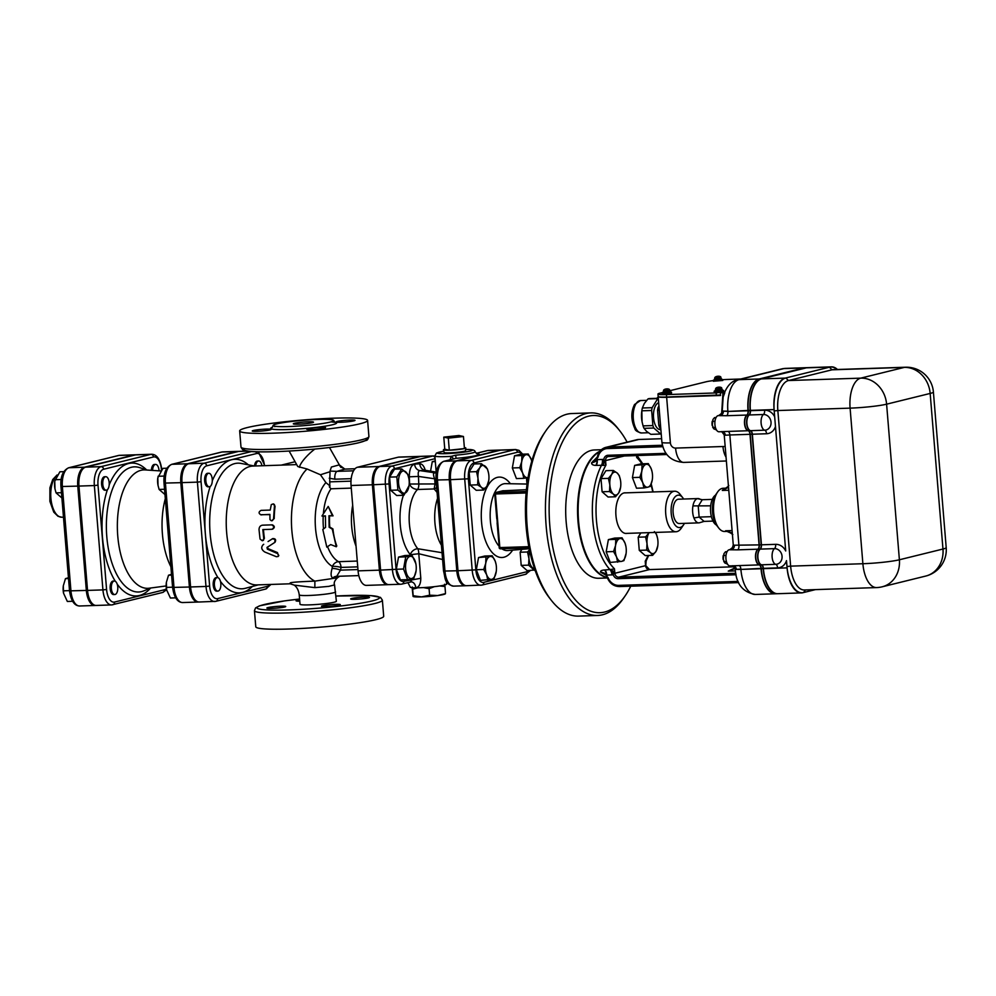 <?xml version="1.0" encoding="UTF-8"?>
<svg xmlns="http://www.w3.org/2000/svg" width="996" height="996" viewBox="0 0 996 996"><rect width="100%" height="100%" fill="white"/><g stroke="black" fill="none" stroke-linecap="round" stroke-linejoin="round"><path stroke-width="1.49" d="M463.451 436.497L448.3 438.128L443.78 437.144L458.932 435.513L463.451 436.497L464.447 448.561L449.296 450.204L448.3 438.128M464.36 447.615A11.217 0.996 175.3 0 1 465.792 447.988A11.217 0.996 175.3 0 1 464.447 448.561A11.217 0.996 175.3 0 1 449.296 450.204L444.776 449.221L443.78 437.144M449.296 450.204A11.217 0.996 175.3 0 1 443.432 449.831A11.217 0.996 175.3 0 1 444.776 449.221M465.792 447.988L465.53 450.715A10.744 0.946 175.3 0 1 464.248 451.263A10.744 0.946 175.3 0 1 452.321 452.707A10.744 0.946 175.3 0 1 444.129 452.47L443.432 449.831M417.872 587.789L412.655 589.221L412.282 586.968M434.318 586.669L429.077 588.673L423.425 587.578M444.59 584.254L444.963 586.507L439.759 585.959M429.077 588.673L429.612 595.185L437.667 595.546L445.361 593.641M444.963 586.507L445.498 593.018M412.655 589.221L413.191 595.733L421.52 596.903L429.612 595.185M412.145 587.665L413.054 596.355M445.424 593.753L445.187 593.915A16.21 1.432 175.3 0 1 437.667 595.546A16.21 1.432 175.3 0 1 421.52 596.903A16.21 1.432 175.3 0 1 413.253 596.542L413.103 596.467M446.37 581.166L446.619 584.117A18.239 1.619 175.3 0 1 435.588 586.52A18.239 1.619 175.3 0 1 415.78 587.814A18.239 1.619 175.3 0 1 410.252 587.105L407.912 582.61M416.079 570.87L413.9 578.103L407.613 579.647L403.529 569.027L405.745 556.851L412.033 555.295L415.818 563.587M405.609 568.741A11.143 5.354 88.1 0 0 410.676 578.527A11.143 5.354 88.1 0 0 416.079 570.808A11.143 5.354 88.1 0 0 415.855 563.736A11.143 5.354 88.1 0 0 409.406 556.577A11.143 5.354 88.1 0 0 405.609 568.741M409.045 485.65L403.89 495.273L397.902 490.032L396.819 476.872L401.724 468.942L407.713 474.183L408.808 478.279M402.969 471.008A11.143 5.354 88.1 0 0 398.512 481.803A11.143 5.354 88.1 0 0 403.268 493.057A11.143 5.354 88.1 0 0 409.07 485.438A11.143 5.354 88.1 0 0 408.833 478.366A11.143 5.354 88.1 0 0 402.969 471.008M407.613 579.647L400.392 579.884L396.308 569.264L398.525 557.088L404.812 555.531L412.033 555.295M398.525 557.088L405.745 556.851M397.902 490.032L390.681 490.269L396.669 495.51L403.89 495.273M430.546 471.17L432.276 461.671L435.314 461.571M396.308 569.264L403.529 569.027M390.681 490.269L389.598 477.109L396.819 476.872M389.598 477.109L394.503 469.178L401.724 468.942M432.276 461.671L435.264 460.936M111.353 588.574A6.76 3.249 -91.9 0 1 114.341 581.029A6.76 3.249 -91.9 0 1 117.802 587.677A6.76 3.249 -91.9 0 1 114.789 594.537A6.76 3.249 -91.9 0 1 111.353 588.574M114.789 594.537L113.606 594.575A6.76 3.249 -91.9 0 1 110.17 588.611A6.76 3.249 -91.9 0 1 113.158 581.066L114.341 581.029M105.427 476.748A6.76 3.249 -91.9 0 1 105.763 476.698A6.76 3.249 -91.9 0 1 109.224 483.346A6.76 3.249 -91.9 0 1 106.211 490.206A6.76 3.249 -91.9 0 1 102.762 483.894A6.76 3.249 -91.9 0 1 105.427 476.748M106.211 490.206L105.028 490.244A6.76 3.249 -91.9 0 1 101.567 483.944A6.76 3.249 -91.9 0 1 104.244 476.785A6.76 3.249 -91.9 0 1 104.58 476.735L105.763 476.698M152.575 470.411A6.76 3.249 -91.9 0 1 155.588 464.41A6.76 3.249 -91.9 0 1 159.024 470.373A6.76 3.249 -91.9 0 1 159.049 470.847M151.392 470.336A6.76 3.249 -91.9 0 1 154.405 464.447L155.588 464.41M68.45 577.73L65.462 578.651L63.308 585.822L63.582 593.305L67.342 601.46L72.534 601.285M63.545 593.13A10.919 5.241 -91.9 0 1 63.507 592.956A10.919 5.241 -91.9 0 1 63.184 590.603A10.919 5.241 -91.9 0 1 63.283 586.022A10.919 5.241 -91.9 0 1 63.296 585.922M63.781 471.656L59.885 471.78L54.768 481.155L54.979 488.887L56.062 492.871L62.051 498.112M54.954 488.75A10.919 5.241 -91.9 0 1 54.929 488.613A10.919 5.241 -91.9 0 1 54.705 481.69A10.919 5.241 -91.9 0 1 54.73 481.454M68.525 578.552L65.462 578.651M69.521 590.628L63.258 590.827M61.154 479.499L54.979 479.711M61.466 492.696L56.062 492.871M217.066 577.643A6.76 3.249 -91.9 0 1 217.389 577.593A6.76 3.249 -91.9 0 1 220.863 584.241A6.76 3.249 -91.9 0 1 217.838 591.101A6.76 3.249 -91.9 0 1 214.389 584.801A6.76 3.249 -91.9 0 1 217.066 577.643M217.838 591.101L216.655 591.138A6.76 3.249 -91.9 0 1 213.206 584.839A6.76 3.249 -91.9 0 1 215.883 577.68A6.76 3.249 -91.9 0 1 216.207 577.643L217.389 577.593M212.248 479.225A6.76 3.249 -91.9 0 1 209.26 486.77A6.76 3.249 -91.9 0 1 205.799 480.122A6.76 3.249 -91.9 0 1 208.811 473.262A6.76 3.249 -91.9 0 1 212.248 479.225M209.26 486.77L208.077 486.807A6.76 3.249 -91.9 0 1 204.616 480.159A6.76 3.249 -91.9 0 1 207.629 473.299L208.811 473.262M171.511 574.306L168.523 575.227L166.357 582.386L166.631 589.869L170.403 598.023L175.595 597.849M166.606 589.694A10.919 5.241 -91.9 0 1 166.569 589.52A10.919 5.241 -91.9 0 1 166.245 587.167A10.919 5.241 -91.9 0 1 166.332 582.585A10.919 5.241 -91.9 0 1 166.344 582.486M166.842 468.22L162.946 468.357L157.829 477.719L158.04 485.45L159.123 489.447L165.112 494.676M158.015 485.313A10.919 5.241 -91.9 0 1 157.991 485.189A10.919 5.241 -91.9 0 1 157.754 478.254A10.919 5.241 -91.9 0 1 157.791 478.018M171.573 575.115L168.523 575.227M172.569 587.192L166.32 587.403M164.203 476.076L158.04 476.275M164.514 489.26L159.123 489.447M255.686 465.979A6.76 3.249 -91.9 0 1 258.649 460.974A6.76 3.249 -91.9 0 1 261.923 465.767M254.503 466.016A6.76 3.249 -91.9 0 1 257.466 461.024L258.649 460.974M322.816 529.461L326.8 547.09L330.722 544.575L336.275 546.767L332.291 529.137L329.141 527.245L328.954 515.766L332.403 515.654L328.207 506.441L321.957 516.003L325.406 515.878L325.58 527.37L322.816 529.461M328.207 506.441L333.05 515.866L328.954 515.766M333.05 515.866L332.403 515.654M325.393 516.115L323.214 516.189A6.76 1.021 2.9 0 1 322.592 516.202L321.957 516.003M329.601 515.978A40.537 19.472 88.1 0 0 329.776 527.096L332.925 528.926A40.537 19.472 88.1 0 0 336.785 545.982L336.275 546.767M332.925 528.926L332.291 529.137M329.776 527.096L329.141 527.245M352.684 505.233A40.537 19.472 88.1 0 0 356.045 546.169M135.705 454.836A17.032 8.18 88.1 0 0 135.107 454.811A17.032 8.18 88.1 0 0 134.286 454.923L84.461 467.211A17.032 8.18 88.1 0 0 77.763 486.11L86.341 590.441A17.032 8.18 88.1 0 0 94.994 605.481A17.032 8.18 88.1 0 0 95.579 605.419M420.798 456.429L432.638 456.044L391.876 466.091A16.459 7.906 88.1 0 0 385.415 484.355L392.424 569.712A16.459 7.906 88.1 0 0 400.778 584.241L388.938 584.64A16.459 7.906 -91.9 0 1 380.584 570.11L373.562 484.741A16.459 7.906 -91.9 0 1 380.024 466.489L420.798 456.429A16.459 7.906 -91.9 0 1 421.594 456.317L433.434 455.931A16.459 7.906 88.1 0 0 432.638 456.044A2.702 2.353 76.1 0 1 435.003 457.687M420.997 456.392A16.459 7.906 88.1 0 0 420.412 456.367A16.459 7.906 88.1 0 0 419.615 456.467L378.841 466.526A16.459 7.906 88.1 0 0 372.38 484.791L379.401 570.148A16.459 7.906 88.1 0 0 387.755 584.677A16.459 7.906 88.1 0 0 388.34 584.602M500.876 450.068A16.969 8.155 88.1 0 0 500.291 450.043A16.969 8.155 88.1 0 0 499.469 450.155L455.981 460.887A16.969 8.155 88.1 0 0 449.321 479.711L456.803 570.77A16.969 8.155 88.1 0 0 465.418 585.748A16.969 8.155 88.1 0 0 466.004 585.673M525.116 574.393A2.702 2.353 -103.9 0 0 525.552 574.331L482.064 585.063L466.601 585.698A16.969 8.155 -91.9 0 1 457.986 570.733L450.503 479.674A16.969 8.155 -91.9 0 1 457.164 460.849L500.652 450.117A16.969 8.155 -91.9 0 1 501.474 450.005L515.691 449.532A16.969 8.155 88.1 0 0 514.87 449.644L471.382 460.376A16.969 8.155 88.1 0 0 464.721 479.201L472.204 570.26A16.969 8.155 88.1 0 0 480.819 585.225A16.969 8.155 88.1 0 0 481.628 585.113A2.702 2.353 -103.9 0 0 483.782 582.349A14.268 6.848 -91.9 0 1 475.851 569.861L468.369 478.802A14.268 6.848 -91.9 0 1 473.972 462.978L517.459 452.246A14.268 6.848 -91.9 0 1 521.854 454.201M525.975 454.736L528.216 453.989L531.154 459.281A11.491 5.515 88.1 0 0 525.975 454.736A11.491 5.515 88.1 0 0 521.73 461.596A11.491 5.515 88.1 0 0 522.663 473A11.491 5.515 88.1 0 0 527.855 477.545A11.491 5.515 88.1 0 0 528.079 477.47L523.809 478.341L522.663 473L519.725 467.722L521.73 461.596L521.929 455.546L525.975 454.736M523.809 478.341L516.414 478.59L512.33 467.971L514.534 455.782L520.821 454.238L528.216 453.989M514.534 455.782L521.929 455.546M488.75 480.495L486.957 486.06L483.608 490.057L476.213 490.306L470.224 485.064L469.141 471.892L474.046 463.974L481.442 463.725L487.43 468.967L488.526 473.038A11.491 5.515 88.1 0 0 485.338 466.315A11.491 5.515 88.1 0 0 479.885 467.659L481.442 463.725M534.989 569.986L527.183 570.633L521.207 565.392L520.124 552.232L521.904 549.344M487.803 580.12L486.658 574.779A11.491 5.515 88.1 0 0 491.85 579.311L480.408 580.369L476.325 569.737L478.541 557.561L484.828 556.017L492.211 555.768L495.161 561.047A11.491 5.515 88.1 0 0 489.97 556.515L492.211 555.768M531.764 461.185A11.491 5.515 88.1 0 0 531.154 459.281L531.764 461.173M166.407 588.574A14.33 6.885 -91.9 0 1 164.377 589.769L114.552 602.057A14.33 6.885 -91.9 0 1 106.584 589.495L102.924 589.893A17.032 8.18 88.1 0 0 111.577 604.933L96.176 605.444A17.032 8.18 -91.9 0 1 87.536 590.404L78.958 486.073A17.032 8.18 -91.9 0 1 85.644 467.161L135.468 454.886A17.032 8.18 -91.9 0 1 136.29 454.761L151.691 454.251A17.032 8.18 88.1 0 0 150.869 454.363A2.702 2.353 76.1 0 1 153.459 456.977A14.33 6.885 -91.9 0 1 161.427 469.527L161.452 469.888M545.796 430.944L544.214 433.26A98.641 47.372 88.1 0 0 549.705 598.26L551.435 600.464A101.343 48.667 -91.9 0 1 545.796 430.944A101.343 48.667 -91.9 0 1 566.973 414.212A101.343 48.667 -91.9 0 1 571.866 413.539L590.827 412.904A101.343 48.667 88.1 0 0 585.922 413.589A101.343 48.667 88.1 0 0 545.796 520.933A101.343 48.667 88.1 0 0 597.575 615.466A101.343 48.667 88.1 0 0 623.645 598.061L625.239 595.745A98.641 47.372 -91.9 0 1 553.041 548.497A98.641 47.372 -91.9 0 1 588.512 416.191A98.641 47.372 -91.9 0 1 619.736 430.745A98.641 47.372 -91.9 0 1 627.106 442.124M630.742 586.196A98.641 47.372 -91.9 0 1 625.239 595.745M607.398 577.966L598.708 578.253A64.18 30.826 -91.9 0 1 565.915 518.381A64.18 30.826 -91.9 0 1 591.325 450.391A64.18 30.826 -91.9 0 1 594.425 449.955L601.372 449.731M165.299 498.735A54.992 26.406 88.1 0 0 170.889 566.724M160.58 470.946L145.242 469.925A59.25 28.448 88.1 0 0 141.009 470.299A59.25 28.448 88.1 0 0 117.64 534.479A59.25 28.448 88.1 0 0 149.176 588.213L166.17 585.947M238.754 451.4A17.032 8.18 88.1 0 0 238.169 451.375A17.032 8.18 88.1 0 0 237.347 451.487L187.509 463.775A17.032 8.18 88.1 0 0 180.824 482.674L189.402 587.018A17.032 8.18 88.1 0 0 198.042 602.045A17.032 8.18 88.1 0 0 198.64 601.982M486.658 574.779L483.72 569.5L485.724 563.375A11.491 5.515 88.1 0 0 486.658 574.779M476.325 569.737L483.72 569.5M387.755 584.677L366.428 585.387A16.459 7.906 -91.9 0 1 358.074 570.857L351.065 485.5A16.459 7.906 -91.9 0 1 357.514 467.236L398.288 457.176A16.459 7.906 -91.9 0 1 399.085 457.077L420.412 456.367M730.442 565.853A8.105 3.897 -91.9 0 1 730.056 565.915A8.105 3.897 -91.9 0 1 725.91 558.345A8.105 3.897 -91.9 0 1 729.122 549.767L730.056 549.531A14.865 1.32 -4.7 0 0 731.114 549.692A4.059 3.623 95.6 0 0 734.388 545.21A10.807 0.959 175.3 0 1 733.268 544.887L724.217 434.891A10.807 0.959 -4.7 0 0 725.349 435.227A4.059 3.623 95.6 0 0 722.299 431.666M733.268 544.887L732.471 547.576L730.056 549.531M642.096 421.943A16.21 7.781 -91.9 0 1 642.084 421.881A16.21 7.781 -91.9 0 1 641.598 418.382A16.21 7.781 -91.9 0 1 641.735 411.585A16.21 7.781 -91.9 0 1 641.773 411.36M658.306 398.412A17.903 8.603 88.1 0 0 657.771 398.599L647.96 398.935A17.903 8.603 -91.9 0 1 649.417 398.574L658.306 398.276M642.084 421.881L641.835 410.813A17.903 8.603 -91.9 0 1 642.345 407.999L652.156 407.675A17.903 8.603 88.1 0 0 651.645 410.489L641.835 410.813L641.735 411.585M644.026 428.342A17.903 8.603 -91.9 0 1 643.08 425.89L652.878 425.566A17.903 8.603 88.1 0 0 653.824 428.019L644.026 428.342L646.591 431.38L650.874 434.343L660.684 434.019A17.903 8.603 88.1 0 0 661.232 433.945M647.96 398.935L644.3 403.492L642.345 407.999M657.771 398.599L652.156 407.675M642.109 422.005L643.08 425.89M651.645 410.489L652.878 425.566M653.824 428.019L660.684 434.019M658.667 402.77A13.508 6.486 88.1 0 0 653.513 417.224A13.508 6.486 88.1 0 0 660.398 429.637L660.883 429.625M659.29 410.24L657.572 410.29A17.903 8.603 -91.9 0 1 658.082 407.476L659.053 407.451M660.734 427.794L659.75 427.819A17.903 8.603 -91.9 0 1 658.804 425.367L660.522 425.304M657.572 410.29L658.804 425.367M659.75 427.819L660.809 428.753M658.941 406.082L658.082 407.476M836.889 369.504A29.731 14.28 88.1 0 0 829.419 367.2L832.009 369.815A27.029 12.973 -91.9 0 1 833.316 369.628L905.576 367.225A27.029 12.973 88.1 0 0 904.268 367.4L860.706 378.144A27.029 23.58 76.1 0 1 886.602 404.177A27.029 2.39 175.3 0 1 850.098 408.136L862.885 563.724A27.029 2.39 -4.7 0 0 899.388 559.777L886.602 404.177L930.164 393.445L942.963 549.033A27.029 2.39 -4.7 0 0 946.2 547.613L933.401 392.013A27.029 2.39 175.3 0 1 930.164 393.445A27.029 23.58 -103.9 0 0 904.268 367.4L832.009 369.815L788.446 380.547L860.706 378.144A27.029 12.973 88.1 0 0 850.098 408.136L777.839 410.539A27.029 12.973 -91.9 0 1 788.446 380.547L785.856 377.945L830.066 367.051A28.374 13.62 -91.9 0 1 831.436 366.852A28.374 13.62 -91.9 0 1 837.462 369.491M785.856 377.945A29.731 14.28 88.1 0 0 774.191 410.937L774.079 409.593A28.374 13.62 -91.9 0 1 785.222 378.107L785.856 377.945M876.605 587.578L804.345 589.981A27.029 12.973 -91.9 0 1 790.637 566.139L777.839 410.539L774.191 410.937L775.473 426.5L774.676 416.826A11.852 10.346 -103.9 0 0 764.629 410.203L750.411 410.676A4.059 1.942 -91.9 0 1 749.241 414.971A8.105 3.897 88.1 0 0 746.9 423.561A8.105 3.897 88.1 0 0 750.536 430.67A4.059 1.942 -91.9 0 1 752.354 434.219L766.559 433.746A11.852 10.346 -103.9 0 0 775.473 426.5L785.707 550.962A11.852 10.346 -103.9 0 0 775.66 544.339L761.442 544.812A4.059 1.942 -91.9 0 1 760.272 549.107A8.105 3.897 88.1 0 0 757.919 557.698A8.105 3.897 88.1 0 0 761.554 564.807A4.059 1.942 -91.9 0 1 763.372 568.355L777.59 567.882A11.852 10.346 -103.9 0 0 786.491 560.636L786.977 566.525A29.731 14.28 88.1 0 0 803.498 592.558L802.863 592.72A28.374 13.62 -91.9 0 1 801.494 592.906A28.374 13.62 -91.9 0 1 787.089 567.869L786.977 566.525L790.637 566.139L862.885 563.724A27.029 12.973 88.1 0 0 876.605 587.578A27.029 27.029 0 0 0 882.17 586.806A27.029 23.58 76.1 0 0 899.388 559.777L942.963 549.033A27.029 23.58 -103.9 0 1 925.732 576.062L882.17 586.806M815.463 589.607L803.498 592.558L805.54 589.943M716.049 417.548L714.53 417.598L712.949 419.478L712.215 425.603A5.403 2.59 -91.9 0 1 712.215 425.603A5.403 2.59 -91.9 0 1 712.053 424.445L713.709 428.778L716.46 429.961M712.053 424.445A5.403 2.59 -91.9 0 1 712.09 422.18A5.403 2.59 -91.9 0 1 712.103 422.105M714.979 421.246L712.215 421.333L712.09 422.18M727.08 551.684L725.549 551.734L723.98 553.614L723.233 559.74A5.403 2.59 -91.9 0 1 723.233 559.74A5.403 2.59 -91.9 0 1 723.084 558.582L724.739 562.914L727.491 564.097M723.084 558.582A5.403 2.59 -91.9 0 1 723.121 556.316A5.403 2.59 -91.9 0 1 723.133 556.241M726.009 555.37L723.245 555.469L723.121 556.316M715.402 427.433L712.725 427.533M726.433 561.57L723.756 561.657M749.241 414.971L763.459 414.498A7.906 6.897 76.1 0 1 771.029 422.117A7.906 6.897 76.1 0 1 764.741 430.197A4.059 1.942 -91.9 0 1 766.559 433.746M750.411 410.676L750.386 410.377A28.374 13.62 -91.9 0 1 761.529 378.891L806.374 367.835A28.374 13.62 -91.9 0 1 807.744 367.649L831.436 366.852M801.494 592.906L777.801 593.703A28.374 13.62 -91.9 0 1 763.397 568.654L763.372 568.355M761.442 544.812L752.354 434.219M760.272 549.107L774.49 548.634A7.906 6.897 76.1 0 1 782.059 556.254A7.906 6.897 76.1 0 1 775.772 564.334A4.059 1.942 -91.9 0 1 777.59 567.882M807.507 367.649L805.615 367.711A28.374 13.62 88.1 0 0 804.245 367.91L759.4 378.966A28.374 13.62 88.1 0 0 748.257 410.452L748.282 410.75A4.059 1.942 -91.9 0 1 747.112 415.046A8.105 3.897 88.1 0 0 744.759 423.624A8.105 3.897 88.1 0 0 748.394 430.733A4.059 1.942 -91.9 0 1 750.212 434.293L759.313 544.887A4.059 1.942 -91.9 0 1 758.143 549.182A8.105 3.897 88.1 0 0 755.79 557.76A8.105 3.897 88.1 0 0 759.425 564.869A4.059 1.942 -91.9 0 1 761.243 568.43L761.268 568.728A28.374 13.62 88.1 0 0 775.672 593.778L777.565 593.703A28.374 13.62 -91.9 0 1 763.16 568.666L763.135 568.367A4.059 1.942 88.1 0 0 761.318 564.807A8.105 3.897 -91.9 0 1 757.682 557.698A8.105 3.897 -91.9 0 1 760.035 549.12A4.059 1.942 88.1 0 0 761.205 544.824L752.117 434.231A4.059 1.942 88.1 0 0 750.299 430.67A8.105 3.897 -91.9 0 1 746.664 423.561A8.105 3.897 -91.9 0 1 749.004 414.983A4.059 1.942 88.1 0 0 750.175 410.688L750.15 410.389A28.374 13.62 -91.9 0 1 761.293 378.903L806.138 367.848A28.374 13.62 -91.9 0 1 807.507 367.649A28.374 13.62 -91.9 0 1 807.619 367.649M617.645 562.18L616.512 556.839A11.491 5.515 88.1 0 0 621.691 561.37L610.249 562.429L606.178 551.796L613.561 551.547L615.565 545.435A11.491 5.515 88.1 0 0 616.512 556.839L613.561 551.547M626.098 553.44L623.932 560.624L621.691 561.37A11.491 5.515 88.1 0 0 625.936 554.511A11.491 5.515 88.1 0 0 626.098 553.44A11.491 5.515 88.1 0 0 625.862 546.157A11.491 5.515 88.1 0 0 625.002 543.106L625.837 546.069M619.811 538.575L622.064 537.828L625.002 543.106A11.491 5.515 88.1 0 0 619.811 538.575A11.491 5.515 88.1 0 0 615.565 545.435L615.777 539.371L619.811 538.575M608.407 478.366L611.756 474.37A11.491 5.515 88.1 0 0 609.851 484.915L608.407 478.366L601.011 478.615L605.917 470.685L613.312 470.448L617.209 473.038A11.491 5.515 88.1 0 0 611.756 474.37L613.312 470.448M613.387 494.128L609.49 491.538L609.851 484.915A11.491 5.515 88.1 0 0 613.387 494.128A11.491 5.515 88.1 0 0 618.827 492.783L615.478 496.767L613.387 494.128M620.62 487.206L618.827 492.783A11.491 5.515 88.1 0 0 620.645 487.044A11.491 5.515 88.1 0 0 620.745 482.238A11.491 5.515 88.1 0 0 620.396 479.761A11.491 5.515 88.1 0 0 617.209 473.038L619.3 475.677L620.396 479.761M648.309 463.613L651.247 468.892A11.491 5.515 88.1 0 0 646.068 464.36L648.309 463.613L640.926 463.862L634.639 465.406L646.068 464.36A11.491 5.515 88.1 0 0 641.822 471.22L642.022 465.157M642.756 482.624L639.818 477.333L641.822 471.22A11.491 5.515 88.1 0 0 642.756 482.624A11.491 5.515 88.1 0 0 647.948 487.156L643.902 487.965L642.756 482.624M652.355 479.225L652.193 480.296A11.491 5.515 88.1 0 0 652.355 479.225A11.491 5.515 88.1 0 0 652.106 471.942A11.491 5.515 88.1 0 0 651.247 468.892L652.094 471.855M652.193 480.296L650.189 486.409L647.948 487.156A11.491 5.515 88.1 0 0 652.193 480.296M606.178 551.796L608.382 539.62L614.669 538.077L622.064 537.828M608.382 539.62L615.777 539.371M609.49 491.538L602.094 491.775L608.083 497.016L615.478 496.767M639.818 477.333L632.423 477.582L636.506 488.214L643.902 487.965M632.423 477.582L634.639 465.406M602.094 491.775L601.011 478.615M657.796 545.783L656.003 551.361A11.491 5.515 88.1 0 0 657.808 545.621A11.491 5.515 88.1 0 0 657.908 540.816A11.491 5.515 88.1 0 0 657.572 538.338A11.491 5.515 88.1 0 0 655.156 532.437M654.372 531.603L656.464 534.254L657.559 538.288M648.931 532.947L649.118 532.636A11.491 5.515 88.1 0 0 648.931 532.947A11.491 5.515 88.1 0 0 647.014 543.492L645.582 536.944L648.931 532.947M652.641 555.345L650.55 552.693A11.491 5.515 88.1 0 0 656.003 551.361L652.641 555.345L645.259 555.594L639.27 550.352L638.187 537.193L645.582 536.944M650.55 552.693L646.665 550.103L647.014 543.492A11.491 5.515 88.1 0 0 650.55 552.693M639.27 550.352L646.665 550.103M638.187 537.193L640.826 532.91M699.429 522.788A12.164 5.839 88.1 0 0 699.715 522.701L704.072 521.394L699.142 517.086L693.938 517.982A12.164 5.839 88.1 0 0 698.843 522.875A12.164 5.839 88.1 0 0 699.429 522.788M698.843 522.875L679.297 523.523A12.164 5.839 -91.9 0 1 673.059 511.558A12.164 5.839 -91.9 0 1 678.488 499.208L698.034 498.56A12.164 5.839 88.1 0 0 697.449 498.647A12.164 5.839 88.1 0 0 692.942 505.906A12.164 5.839 88.1 0 0 693.938 517.982M700.499 499.394L699.553 498.921A12.164 5.839 88.1 0 0 698.034 498.56M697.449 498.647L702.28 499.718L698.246 506.242L699.142 517.086L711.393 516.675M692.942 505.906L710.696 505.831M712.289 499.382L702.28 499.718M713.012 521.107L704.072 521.394M715.489 495.161A15.538 7.458 88.1 0 0 710.522 510.313A15.538 7.458 88.1 0 0 716.485 525.091M684.439 523.348A16.21 7.781 -91.9 0 1 683.605 524.78A16.21 7.781 -91.9 0 1 680.218 527.457A16.21 7.781 -91.9 0 1 671.204 507.786A16.21 7.781 -91.9 0 1 682.696 497.664A16.21 7.781 -91.9 0 1 683.63 499.046M682.696 497.664L680.106 494.352A20.269 9.736 88.1 0 0 674.666 491.227A20.269 9.736 88.1 0 0 665.614 511.807A20.269 9.736 88.1 0 0 676.01 531.74A20.269 9.736 88.1 0 0 676.994 531.603A20.269 9.736 88.1 0 0 681.227 528.254L683.605 524.78M627.057 533.37A20.331 9.761 -91.9 0 1 626.26 533.47A20.331 9.761 -91.9 0 1 615.877 514.496A20.331 9.761 -91.9 0 1 623.932 492.958A20.331 9.761 -91.9 0 1 624.915 492.821A20.331 9.761 -91.9 0 1 625.712 492.858M734.986 567.894L728.263 571.131L735.16 568.442M732.284 532.997L725.611 530.781L732.346 533.756M728.45 486.272L722.299 490.443L728.524 487.293M732.085 530.569L725.611 530.781A21.613 10.383 88.1 0 0 728.176 531.354L724.627 531.478A21.613 10.383 -91.9 0 1 718.826 528.141A21.613 10.383 -91.9 0 1 717.618 491.974A21.613 10.383 -91.9 0 1 718.739 490.567A21.613 10.383 -91.9 0 1 723.183 488.264L726.644 488.14A21.613 10.383 88.1 0 0 722.299 490.443L728.773 490.231M724.939 391.54L716.174 392.934L666.424 394.603A16.21 1.432 175.3 0 1 657.958 394.03A16.21 1.432 175.3 0 1 659.9 393.171L663.124 392.374M722.71 379.7A16.21 1.432 175.3 0 1 727.927 379.439L740.875 379.003M669.71 390.756L706.027 381.804A16.21 1.432 175.3 0 1 713.298 380.596M721.527 379.352L722.698 379.526L722.772 380.472L713.348 381.244L713.273 380.298L714.393 379.937M670.283 391.988L671.453 392.163L671.528 393.109L662.103 393.881L662.016 392.934L663.149 392.573M722.399 390.245L723.569 390.432L723.644 391.366L714.219 392.138L714.144 391.204L715.265 390.83M720.506 395.001L666.623 397.006A16.21 1.432 175.3 0 1 658.157 396.445L657.958 394.03M725.188 446.594A20.269 17.691 -103.9 0 0 722.959 446.519L675.574 448.088A5.403 4.719 76.1 0 1 670.395 442.884L666.648 397.28A16.21 1.432 175.3 0 1 658.169 396.707A16.21 1.432 175.3 0 1 658.232 396.57M666.648 397.28L720.544 395.487L720.32 392.798L724.876 391.677M720.519 395.138L666.698 397.143A13.508 1.195 175.3 0 1 660.286 396.981M720.32 392.798L722.947 392.71L721.677 413.116M719.423 431.716A8.105 3.897 -91.9 0 1 719.025 431.778A8.105 3.897 -91.9 0 1 714.891 424.209A8.105 3.897 -91.9 0 1 718.091 415.631L719.025 415.394A14.865 1.32 -4.7 0 0 720.083 415.556A4.059 3.623 95.6 0 0 723.37 411.074A10.807 0.959 -4.7 0 0 727.877 411.124A28.374 13.62 -91.9 0 1 739.02 379.638A10.807 9.437 76.1 0 0 737.314 379.874C731.973 381.007 727.715 385.228 724.54 392.524L722.947 392.71M717.618 491.974L716.037 494.29A18.912 9.088 88.1 0 0 717.095 525.938L718.826 528.141M717.543 376.426L719.448 376.401L717.556 376.637M666.287 389.063L668.204 389.038L666.312 389.274M723.569 390.432L714.144 391.204M721.863 389.461L722.424 390.519L715.29 391.104L715.663 389.971M719.025 415.394L721.453 413.44L722.237 410.75L723.171 397.031L724.777 392.773M603.227 465.456L605.954 465.082L604.497 460.75A6.76 0.647 -72.9 0 0 603.227 465.456L601.895 465.281A6.76 3.063 100.6 0 0 603.788 459.48L597.289 459.554A6.76 3.249 -91.9 0 1 596.367 465.393L601.895 465.281M638.909 439.473A1.357 0.647 -91.9 0 0 638.847 439.473L661.63 438.713L638.785 439.485A1.357 0.647 -91.9 0 1 638.847 439.473L636.656 439.771A13.508 11.79 76.1 0 1 638.785 439.485L608.033 447.067A13.508 11.79 -103.9 0 0 605.904 447.353A13.508 11.79 -103.9 0 0 597.538 456.654L597.102 459.766C596.828 460.911 594.973 461.957 591.537 462.903C591.636 464.522 593.081 465.344 595.882 465.393L596.367 465.393M611.768 569.351L604.97 569.961A6.76 3.249 -91.9 0 1 606.788 575.128L613.275 574.767L613.76 573.422L614.843 573.273L614.47 568.778L611.768 569.351L613.76 573.422L614.47 568.778A61.478 29.519 -91.9 0 1 605.954 465.082L605.58 460.6L604.497 460.75L603.788 459.48A5.403 4.719 -103.9 0 1 608.058 455.272A1.357 0.647 88.1 0 0 608.743 456.467A1.357 0.647 88.1 0 0 608.805 456.454L666.81 454.525L608.17 456.542A4.059 3.536 76.1 0 1 608.681 456.454M597.326 457.002L591.537 462.903L596.081 460.028M607.199 577.443A64.18 30.826 -91.9 0 1 578.365 518.294A64.18 30.826 -91.9 0 1 599.642 451.611M604.97 569.961L604.472 569.986C601.709 570.198 600.376 570.882 600.501 572.053L605.879 575.103M606.153 575.389L603.974 573.223L600.501 572.053C604.099 572.837 606.116 573.796 606.576 574.929L607.498 577.717M648.072 555.494A61.478 29.519 -91.9 0 1 645.221 561.196L646.093 560.897L645.221 561.196L645.595 565.691A4.059 3.536 -103.9 0 0 649.479 569.588L618.728 577.17A1.357 0.647 -91.9 0 0 618.192 578.676A5.403 4.719 -103.9 0 1 613.275 574.767A6.76 3.299 75.3 0 0 610.486 569.712M636.693 455.533L636.705 457.5L637.54 456.99M645.221 561.196L645.757 565.616L646.155 560.897L648.67 555.482M597.538 456.654L596.579 459.144M725.349 435.227L729.844 434.966A4.059 1.942 88.1 0 0 728.026 431.417L722.125 431.642M775.548 593.778A28.374 13.62 -91.9 0 1 775.436 593.778A28.374 13.62 -91.9 0 1 761.031 568.741L761.006 568.43A4.059 1.942 88.1 0 0 759.189 564.881A8.105 3.897 -91.9 0 1 755.553 557.772A8.105 3.897 -91.9 0 1 757.906 549.182A4.059 1.942 88.1 0 0 759.077 544.899L749.976 434.306A4.059 1.942 88.1 0 0 748.158 430.745A8.105 3.897 -91.9 0 1 744.522 423.636A8.105 3.897 -91.9 0 1 746.875 415.046A4.059 1.942 88.1 0 0 748.046 410.763L748.021 410.452A28.374 13.62 -91.9 0 1 759.164 378.978L804.009 367.91A28.374 13.62 -91.9 0 1 805.378 367.723A28.374 13.62 -91.9 0 1 805.49 367.723M759.077 544.899L734.388 545.21M729.122 549.767L737.762 549.854A4.059 1.942 88.1 0 0 738.932 545.571L729.844 434.966L749.976 434.306M759.189 564.881L730.056 565.915M732.683 565.716L735.247 569.027A10.807 0.959 -4.7 0 0 736.38 569.363A4.059 3.623 95.6 0 0 733.33 565.803M735.247 569.027C736.032 583.768 742.717 592.247 755.292 594.45A28.374 13.62 -91.9 0 1 740.9 569.413A10.807 0.959 -4.7 0 1 736.38 569.363L740.875 569.102A4.059 1.942 88.1 0 0 739.057 565.554M718.091 415.631L726.731 415.718A4.059 1.942 88.1 0 0 727.902 411.435L723.37 411.074A10.807 0.959 -4.7 0 1 722.237 410.75M478.541 557.561L489.97 556.515A11.491 5.515 88.1 0 0 485.724 563.375L485.924 557.324M330.124 486.06L325.904 482.612L320.463 474.768L307.067 468.979L297.767 466.526L289.126 451.051M339.698 576.236L337.47 577.805L314.885 581.129C295.127 581.851 287.184 582.623 291.069 583.457M332.066 568.529A6.76 1.768 -165 0 1 340.47 570.135L341.08 567.421A6.76 1.482 9.9 0 0 332.427 566.438L332.066 568.529C330.572 573.908 330.834 577.045 332.838 577.917L338.864 576.261M247.344 451.064L239.351 451.337A17.032 8.18 -91.9 0 0 238.53 451.449L188.692 463.738L204.093 463.227A2.702 2.353 76.1 0 1 206.682 465.829L256.52 453.541A14.33 6.885 -91.9 0 1 264.45 465.68M270.065 584.465A14.33 6.885 -91.9 0 1 267.438 586.333A2.702 2.353 76.1 0 1 265.708 589.034L215.883 601.323L199.225 602.007A17.032 8.18 -91.9 0 1 190.585 586.968L205.985 586.457A17.032 8.18 88.1 0 0 214.626 601.497A17.032 8.18 88.1 0 0 215.447 601.385A2.702 2.353 76.1 0 0 217.601 598.621A14.33 6.885 -91.9 0 1 209.633 586.059L201.055 481.728A14.33 6.885 -91.9 0 1 206.682 465.829M188.692 463.738A17.032 8.18 -91.9 0 0 182.007 482.637L190.585 586.968M496.257 571.38L494.091 578.576L491.85 579.311A11.491 5.515 88.1 0 0 496.095 572.451A11.491 5.515 88.1 0 0 496.257 571.38A11.491 5.515 88.1 0 0 496.02 564.097A11.491 5.515 88.1 0 0 495.161 561.047L495.996 564.01M497.651 527.569L496.518 513.836M329.24 478.229L334.88 479.201A6.76 3.249 -91.9 0 1 336.922 471.369L330.05 471.071L329.701 481.865A6.76 3.249 -91.9 0 1 329.365 486.944L330.996 488.787L351.277 488.115M607.261 577.605A64.18 30.826 -91.9 0 1 577.755 517.945A64.18 30.826 -91.9 0 1 600.003 451.138M597.575 615.466L578.614 616.101A101.343 48.667 -91.9 0 1 551.435 600.464M619.736 430.745L618.006 428.541A101.343 48.667 88.1 0 0 590.827 412.904M483.608 490.057L481.516 487.405A11.491 5.515 88.1 0 0 486.957 486.06A11.491 5.515 88.1 0 0 488.775 480.333A11.491 5.515 88.1 0 0 488.874 475.515A11.491 5.515 88.1 0 0 488.526 473.038M477.98 478.205L476.536 471.656L479.885 467.659A11.491 5.515 88.1 0 0 477.98 478.205A11.491 5.515 88.1 0 0 481.516 487.405L477.619 484.815L477.98 478.205M469.141 471.892L476.536 471.656M470.224 485.064L477.619 484.815M512.33 467.971L519.725 467.722M534.578 570.384L528.59 565.143L528.951 558.532A11.491 5.515 88.1 0 0 532.486 567.732A11.491 5.515 88.1 0 0 534.528 568.666M529.66 550.776A11.491 5.515 88.1 0 0 528.951 558.532L527.507 551.983L529.474 549.892M521.207 565.392L528.59 565.143M520.124 552.232L527.507 551.983M502.756 490.816L526.423 489.683M436.646 471.805L434.754 472.988A4.059 3.635 85.4 0 1 433.97 472.963C433.185 473.548 433.409 475.602 434.654 479.113L435.04 483.944L409.593 484.031C410.85 487.243 413.477 489.061 417.473 489.497A5.403 2.59 88.1 0 0 418.793 484.492L418.469 476.424L409.306 476.823L409.593 484.031A40.537 19.472 88.1 0 0 409.157 484.529M412.282 578.676L410.551 581.913M420.798 578.29L403.729 581.365A2.702 2.353 -103.9 0 1 401.998 584.067L400.778 584.241A16.459 7.906 88.1 0 0 401.575 584.129A2.702 2.353 -103.9 0 0 401.998 584.067L411.136 581.863A6.76 4.719 -89.7 0 1 415.78 587.814C419.042 587.254 420.723 584.079 420.798 578.29L418.781 553.739A6.76 2.527 92.6 0 0 417.76 548.721A33.777 16.222 -91.9 0 1 409.144 518.356A33.777 16.222 -91.9 0 1 417.473 489.497L434.169 488.949A4.059 3.76 169.3 0 0 436.646 487.218M435.987 478.989L418.469 476.424C417.859 472.976 418.308 471.046 419.802 470.598A6.76 5.926 86.4 0 1 414.647 464.124C411.136 465.082 409.356 469.315 409.306 476.823M435.289 472.888L419.802 470.598L425.578 470.373M436.373 483.832L435.04 483.944L434.169 488.949L437.082 492.435M453.491 458.919A4.059 0.822 41.2 0 0 451.25 456.342L450.018 459.779M465.418 585.748L453.566 586.134A16.969 8.155 -91.9 0 1 444.963 571.156L437.468 480.109A16.969 8.155 -91.9 0 1 444.129 461.273A2.702 2.353 -103.9 0 0 443.706 461.335L456.056 458.334L455.695 455.184L451.25 456.342A20.269 1.793 -4.7 0 1 434.854 455.919L436.26 473M442.037 552.718L417.76 548.721A6.76 5.03 140.6 0 0 410.315 554.697L410.364 555.357M403.417 495.286A40.537 19.472 88.1 0 0 410.315 554.697L418.781 553.739L442.598 559.515M296.248 464.622L252.847 466.066A59.449 28.548 88.1 0 0 249.971 466.464A59.449 28.548 88.1 0 0 226.428 529.449A59.449 28.548 88.1 0 0 256.806 584.913L290.222 583.793L294.306 585.138L314.861 587.628L328.767 586.37L334.544 584.926C333.648 582.859 334.619 580.494 337.47 577.805M263.716 544.302L263.118 544.75C260.84 547.327 261.413 549.755 264.812 552.021L276.402 556.727L278.133 556.49L278.494 554.959L277.511 553.564L267.376 549.17L266.978 547.489L275.045 542.247C276.266 539.77 275.494 538.55 272.755 538.587L268.061 541.55M267.563 546.966L267.949 548.609L277.448 552.568L278.507 555.88M274.062 504.374L275.07 506.279A59.449 28.548 88.1 0 0 274.211 518.567L271.746 520.709M269.904 514.633L260.566 514.695M272.369 524.842L271.721 524.867L272.369 524.842C274.871 526.199 274.933 527.643 272.58 529.162L271.945 529.274C274.286 527.731 274.224 526.249 271.721 524.867L262.595 525.166C260.292 525.502 259.097 527.021 259.035 529.71L260.043 539.048L262.309 540.766L263.791 538.923L262.82 529.573L271.945 529.274M263.467 529.561A59.449 28.548 88.1 0 0 264.388 538.251L263.23 540.33M274.435 542.671C275.643 540.131 274.884 538.886 272.132 538.911M261.45 514.92L260.803 514.708C258.437 513.326 258.537 511.882 261.101 510.363L270.227 510.064L271.298 504.599L273.302 503.889L274.46 505.595L273.551 518.742L272.605 520.398L271.161 520.659L269.953 519.551L269.916 514.397L260.877 514.832M307.067 468.979A59.449 28.548 88.1 0 0 291.716 528.752A59.449 28.548 88.1 0 0 314.885 581.129L314.861 587.628M339.947 466.128L340.956 467.448M332.838 577.917A6.76 6.163 98.2 0 1 336.71 576.311L340.47 570.135L357.975 569.55M333.436 577.929L336.71 576.311A6.76 3.249 88.1 0 0 336.947 576.323L336.947 576.323A6.76 3.249 88.1 0 0 337.271 576.286L333.436 577.929M358.821 575.601L336.785 576.323M353.543 470.809L336.922 471.369L344.853 469.091L339.275 464.871L331.382 467.037L330.05 471.071M344.952 469.091A6.76 3.249 88.1 0 0 344.902 469.091A6.76 3.249 88.1 0 0 344.853 469.091L355.049 468.755L344.902 469.091L340.395 466.738L329.452 447.503M254.441 610.673L255.773 626.77A64.18 5.69 -4.7 0 0 304.266 628.314A64.18 5.69 -4.7 0 0 376.002 619.637A64.18 5.69 -4.7 0 0 383.697 616.25L382.377 600.152L380.484 597.388L370.761 595.596L335.938 596.044A61.478 5.453 175.3 0 1 372.093 600.937A61.478 5.453 175.3 0 1 270.999 610.075A61.478 5.453 175.3 0 1 299.584 599.044L284.557 600.887L259.545 605.829L255.599 607.871L254.441 610.673A64.18 5.69 -4.7 0 0 302.946 612.216A64.18 5.69 -4.7 0 0 374.683 603.539A64.18 5.69 -4.7 0 0 382.377 600.152M276.764 423.885A30.403 2.689 -4.7 0 0 273.116 425.479A30.403 2.689 -4.7 0 0 303.631 425.678A30.403 2.689 -4.7 0 0 333.71 420.499A30.403 2.689 -4.7 0 0 310.74 419.777A30.403 2.689 -4.7 0 0 276.764 423.885M247.369 427.545A64.18 5.69 175.3 0 1 319.106 418.88A64.18 5.69 175.3 0 1 367.599 420.412A64.18 5.69 175.3 0 1 304.104 431.343A64.18 5.69 175.3 0 1 239.663 430.932A64.18 5.69 175.3 0 1 247.369 427.545M253.395 430.484A9.462 0.834 -4.7 0 0 252.262 430.982A9.462 0.834 -4.7 0 0 261.761 431.044A9.462 0.834 -4.7 0 0 271.111 429.438A9.462 0.834 -4.7 0 0 263.965 429.214A9.462 0.834 -4.7 0 0 253.395 430.484M307.839 428.678A9.462 0.834 -4.7 0 0 306.706 429.176A9.462 0.834 -4.7 0 0 311.648 429.5A9.462 0.834 -4.7 0 0 325.555 427.62A9.462 0.834 -4.7 0 0 318.409 427.396A9.462 0.834 -4.7 0 0 307.839 428.678M337.283 421.42A9.462 0.834 -4.7 0 0 336.15 421.918A9.462 0.834 -4.7 0 0 343.296 422.142A9.462 0.834 -4.7 0 0 353.866 420.86A9.462 0.834 -4.7 0 0 355.012 420.362A9.462 0.834 -4.7 0 0 347.865 420.138A9.462 0.834 -4.7 0 0 337.283 421.42M294.53 423.288A10.134 0.896 175.3 0 1 305.859 421.918A10.134 0.896 175.3 0 1 313.516 422.167A10.134 0.896 175.3 0 1 303.481 423.885A10.134 0.896 175.3 0 1 293.31 423.823A10.134 0.896 175.3 0 1 294.53 423.288M355.597 599.293A9.462 0.834 175.3 0 1 350.654 598.957A9.462 0.834 175.3 0 1 360.004 597.351A9.462 0.834 175.3 0 1 369.504 597.413A9.462 0.834 175.3 0 1 355.597 599.293M335.602 591.848A18.239 1.619 -4.7 0 1 317.55 594.961A18.239 1.619 -4.7 0 1 299.236 594.836L300.008 604.223A18.239 1.619 -4.7 0 0 318.322 604.348A18.239 1.619 -4.7 0 0 336.374 601.235L334.544 584.926M322.592 605.717A9.462 0.834 175.3 0 1 333.162 604.435A9.462 0.834 175.3 0 1 340.308 604.659A9.462 0.834 175.3 0 1 330.946 606.278A9.462 0.834 175.3 0 1 321.459 606.215A9.462 0.834 175.3 0 1 322.592 605.717M299.759 601.173A9.462 0.834 175.3 0 1 296.073 600.812A9.462 0.834 175.3 0 1 299.647 599.853M280.785 606.178A9.462 0.834 175.3 0 1 285.728 606.514A9.462 0.834 175.3 0 1 276.378 608.12A9.462 0.834 175.3 0 1 266.878 608.058A9.462 0.834 175.3 0 1 280.785 606.178M722.349 389.585L715.203 390.171M721.789 388.552L721.876 389.623L715.676 390.133L715.589 389.063L721.789 388.552C722.212 386.361 715.427 386.822 715.589 389.063M718.415 387.32L720.32 387.307L718.427 387.531M671.453 392.163L662.016 392.934M669.735 391.204L670.308 392.262L663.162 392.847L663.548 391.714M670.221 391.316L663.087 391.901M669.661 390.283L669.76 391.353L663.56 391.864L663.473 390.793L669.661 390.283C670.096 388.091 663.311 388.565 663.473 390.793M722.698 379.526L713.273 380.298M720.992 378.567L721.552 379.625L714.418 380.211L714.804 379.078M721.478 378.679L714.344 379.264M720.917 377.646L721.004 378.717L714.817 379.227L714.73 378.156L720.917 377.646C721.341 375.455 714.568 375.928 714.73 378.156M357.278 561.059L338.553 561.682A40.537 19.472 -91.9 0 1 327.56 546.605M323.389 513.6A40.537 19.472 -91.9 0 1 330.996 488.787M323.538 528.901A40.537 19.472 -91.9 0 1 323.214 516.189M119.707 455.321L118.462 455.496A2.702 2.353 76.1 0 1 118.885 455.433A17.032 8.18 -91.9 0 1 119.707 455.321L135.107 454.811M118.462 455.496L68.637 467.784A2.702 2.353 76.1 0 1 69.06 467.722L118.885 455.433L134.286 454.923M86.341 590.441L69.533 590.865C70.965 600.737 74.327 605.78 79.593 605.991A17.032 8.18 -91.9 0 1 70.953 590.952L62.375 486.621A17.032 8.18 -91.9 0 1 69.06 467.722L84.461 467.211M68.637 467.784C62.848 470.548 60.283 476.798 60.955 486.534L77.763 486.11M57.083 474.955L52.726 479.537L49.912 487.791L49.887 501.362L53.759 512.143L58.029 516.302L61.852 517.235A21.613 10.383 -91.9 0 1 51.095 500.117A21.613 10.383 -91.9 0 1 56.56 475.739M403.729 581.365A13.757 6.611 -91.9 0 1 396.084 569.326L389.063 483.956A13.757 6.611 -91.9 0 1 394.466 468.693L435.078 458.683M423.985 470.012L425.28 470.299C424.01 466.016 422.18 463.85 419.826 463.8L414.647 464.124M476.287 453.354L487.617 450.553A16.969 8.155 -91.9 0 1 488.438 450.441L487.193 450.615A2.702 2.353 76.1 0 1 487.617 450.553L499.469 450.155M500.652 450.117L514.87 449.644A2.702 2.353 -103.9 0 1 517.459 452.246M529.15 570.571A14.268 6.848 -91.9 0 1 527.27 571.629L483.782 582.349M526.461 477.856L526.971 484.056M510.413 483.745A40.238 19.322 88.1 0 0 481.578 508.01A40.238 19.322 88.1 0 0 503.901 557.237A40.238 19.322 88.1 0 0 512.616 550.141M143.773 590.877A62.611 30.067 -91.9 0 1 107.008 539.035A62.611 30.067 -91.9 0 1 131.372 467.273A62.611 30.067 -91.9 0 1 139.627 467.622L147.035 470.05M146.586 469.9A66.483 31.922 88.1 0 0 128.584 463.514A66.483 31.922 88.1 0 0 109.187 484.903M107.431 489.646A66.483 31.922 88.1 0 0 115.324 581.315M117.192 584.092A66.483 31.922 88.1 0 0 150.521 588.15M106.584 589.495L98.006 485.164A14.33 6.885 -91.9 0 1 103.634 469.253L153.459 456.977M222.768 451.885L221.523 452.06A2.702 2.353 76.1 0 1 221.946 451.997A17.032 8.18 -91.9 0 1 222.768 451.885L238.169 451.375M221.523 452.06L171.686 464.348A2.702 2.353 76.1 0 1 172.109 464.285L221.946 451.997L237.347 451.487M189.402 587.018L172.594 587.428C174.026 597.314 177.375 602.356 182.642 602.555A17.032 8.18 -91.9 0 1 174.001 587.528L165.423 483.197A17.032 8.18 -91.9 0 1 172.109 464.285L187.509 463.775M171.686 464.348C165.896 467.112 163.344 473.361 164.016 483.097L180.824 482.674M164.377 589.769A2.702 2.353 76.1 0 1 162.659 592.471L166.618 589.819M114.552 602.057A2.702 2.353 76.1 0 1 112.399 604.809A17.032 8.18 88.1 0 1 111.577 604.933L162.659 592.471M135.468 454.886L150.869 454.363L101.044 466.651A2.702 2.353 76.1 0 1 103.634 469.253M85.644 467.161L101.044 466.651A17.032 8.18 88.1 0 0 94.346 485.562L98.006 485.164M78.958 486.073L94.346 485.562L102.924 589.893L87.536 590.404M475.851 569.861L457.986 570.733M358.074 570.857L379.401 570.148M456.803 570.77L443.544 571.069L436.061 480.01L449.321 479.711M636.008 403.766A16.21 7.781 -91.9 0 1 640.453 400.554L634.539 404.513C630.817 412.045 630.941 420.125 634.913 428.728C635.112 430.509 637.316 431.915 641.536 432.974A16.21 7.781 -91.9 0 1 633.755 421.993A16.21 7.781 -91.9 0 1 636.008 403.766M750.536 430.67L764.741 430.197A8.105 3.897 88.1 0 1 761.106 423.088A8.105 3.897 88.1 0 1 763.459 414.498A4.059 1.942 88.1 0 0 764.629 410.203M750.386 410.377L774.079 409.593M761.554 564.807L775.772 564.334A8.105 3.897 88.1 0 1 772.137 557.225A8.105 3.897 88.1 0 1 774.49 548.634A4.059 1.942 88.1 0 0 775.66 544.339M763.397 568.654L787.089 567.869M761.529 378.891L785.222 378.107M806.374 367.835L830.066 367.051M804.245 367.91L806.138 367.848M761.268 568.728L763.16 568.666M761.243 568.43L763.135 568.367M759.425 564.869L761.318 564.807M758.143 549.182L760.035 549.12M759.313 544.887L761.205 544.824M750.212 434.293L752.117 434.231M748.394 430.733L750.299 430.67M747.112 415.046L749.004 414.983M748.282 410.75L750.175 410.688M748.257 410.452L750.15 410.389M759.4 378.966L761.293 378.903M731.413 570.359L728.263 571.131L735.434 570.895M735.795 573.273L618.728 577.17A4.059 3.536 76.1 0 1 614.843 573.273L645.757 565.616L649.541 569.588A1.357 0.647 -91.9 0 0 649.479 569.588L734.289 566.774L649.541 569.588A1.357 0.647 -91.9 0 1 649.616 569.588M759.164 378.978L739.02 379.638L783.864 368.582A28.374 13.62 -91.9 0 1 785.234 368.396L805.378 367.723M737.314 379.874L782.159 368.819A10.807 9.437 76.1 0 1 783.864 368.582L804.009 367.91M606.24 575.514L607.323 577.742C609.764 583.457 613.81 586.407 619.437 586.569A1.357 0.647 -91.9 0 0 619.5 586.569L738.671 582.598L619.437 586.569A1.357 0.647 -91.9 0 1 618.753 585.387A12.164 10.607 76.1 0 1 607.946 577.419M716.373 395.35L716.174 392.934M666.623 397.006L666.424 394.603M662.365 445.249L608.033 447.067A1.357 0.647 88.1 0 0 607.498 448.561L662.738 446.718M611.955 574.966A6.76 3.249 88.1 0 0 610.125 569.799A64.18 30.826 88.1 0 1 601.534 465.219A6.76 3.249 88.1 0 0 602.456 459.38M595.882 465.393A6.76 3.511 90.8 0 0 597.102 459.766L597.376 456.766C598.559 451.81 601.397 448.673 605.904 447.353L636.656 439.771M604.771 573.758L606.153 575.489L606.576 574.929A6.76 3.561 86.1 0 0 604.472 569.986M636.544 455.533L636.705 457.5A61.478 29.519 -91.9 0 1 641.947 463.825M650.986 484.504A61.478 29.519 -91.9 0 1 652.766 491.962M608.17 456.542A4.059 3.536 76.1 0 0 605.58 460.6L624.467 455.944M618.192 578.676L736.081 574.742M738.136 581.403L618.753 585.387M665.913 453.342L608.058 455.272M598.061 457.189A12.164 10.607 76.1 0 1 607.498 448.561M604.41 573.559A6.76 4.98 -57.6 0 0 602.194 573.186M592.981 461.136A6.76 4.407 -139.3 0 0 595.882 460.239M726.059 457.201A16.21 7.781 -91.9 0 1 722.959 446.519M675.574 448.088A16.21 7.781 88.1 0 0 683.804 462.405L726.37 460.986M670.395 442.884A16.21 1.432 175.3 0 1 661.917 442.324C663.971 454.848 671.267 461.546 683.804 462.405M748.158 430.745L728.026 431.417M737.762 549.854L757.906 549.182M761.031 568.741L740.9 569.413L761.006 568.43M726.731 415.718L746.875 415.046M748.046 410.763L727.902 411.435L748.021 410.452M325.904 482.612A45.268 21.738 88.1 0 0 315.471 527.631A45.268 21.738 88.1 0 0 332.427 566.438A6.76 5.702 118.9 0 1 338.553 561.682A6.76 3.249 88.1 0 1 341.08 567.421L357.751 566.861M528.826 546.68L499.133 547.601A1.357 1.357 0 0 0 500.527 548.833A1.357 0.647 -91.9 0 0 500.59 548.833L529.063 547.875L500.527 548.833A1.357 0.647 -91.9 0 1 499.843 547.651L495.423 493.991L526.112 492.97M497.104 522.925L499.295 547.526M494.888 493.867L495.423 493.991A1.357 0.647 -91.9 0 1 495.958 492.497A1.357 1.183 -103.9 0 0 495.747 492.522A1.357 1.357 0 0 0 494.726 493.941L496.755 518.63M468.369 478.802L450.503 479.674M530.345 570.534L525.552 574.331A2.702 2.353 -103.9 0 0 527.27 571.629M473.972 462.978A2.702 2.353 -103.9 0 0 471.382 460.376L457.164 460.849M529.225 548.709L507.786 550.551A33.478 16.085 -91.9 0 1 501.884 548.796M499.008 546.157A33.478 16.085 -91.9 0 1 490.518 508.358A33.478 16.085 -91.9 0 1 505.557 483.645L527.071 484.056M526.249 491.489L495.958 492.497L503.254 490.692M436.186 472.141L424.981 470.274A6.76 5.926 86.4 0 1 419.826 463.8M455.981 460.887L444.129 461.273L456.056 458.334A24.016 2.129 -4.7 0 0 476.636 453.566M477.022 453.74L475.055 451.761A20.144 1.78 175.3 0 1 455.695 455.184M475.055 451.761C475.104 450.553 473.498 449.819 470.212 449.532L465.655 449.445A17.567 1.556 175.3 0 1 469.813 449.545A17.567 1.556 175.3 0 1 467.51 451.624A17.567 1.556 175.3 0 1 446.507 453.628A17.567 1.556 175.3 0 1 443.818 451.263M380.024 466.489L391.876 466.091A2.702 2.353 76.1 0 1 394.466 468.693M373.562 484.741L389.063 483.956M380.584 570.11L396.084 569.326M437.568 498.336A33.777 16.222 88.1 0 0 441.427 545.223M258.375 584.851L245.302 588.312A62.86 30.179 -91.9 0 1 210.131 533.595A62.86 30.179 -91.9 0 1 234.782 463.588A62.86 30.179 -91.9 0 1 241.144 463.439L254.416 466.016M248.303 464.821A66.832 32.096 88.1 0 0 231.607 459.741A66.832 32.096 88.1 0 0 212.285 480.831M210.193 486.446A66.832 32.096 88.1 0 0 218 577.692M220.452 581.365A66.832 32.096 88.1 0 0 252.349 586.445M267.438 586.333L217.601 598.621M277.448 552.568L276.9 553.216M275.07 506.279L274.435 505.868M274.211 518.567L273.564 518.455M264.388 538.251L263.766 538.562M255.748 451.748A2.702 2.353 76.1 0 1 256.52 453.541M251.565 451.524L204.093 463.227A17.032 8.18 88.1 0 0 197.407 482.126L201.055 481.728M209.633 586.059L205.985 586.457L197.407 482.126L182.007 482.637M238.53 451.449L247.83 451.138M350.978 481.155L329.701 481.865M320.463 474.768A18.239 0.71 -17.8 0 1 329.763 471.83M334.88 479.201L351.19 478.665M299.435 467.348A18.239 4.731 -42.6 0 1 314.823 449.084M398.288 457.176L419.615 456.467M357.514 467.236L378.841 466.526M272.555 427.222A33.105 2.938 -4.7 0 0 307.59 428.28A33.105 2.938 -4.7 0 0 331.182 421.806M275.817 426.363A33.105 2.938 -4.7 0 0 274.61 426.637M368.918 436.509A64.18 5.69 175.3 0 1 305.423 447.441A64.18 5.69 175.3 0 1 240.995 447.03C242.265 449.868 244.194 451.176 246.821 450.989C254.864 452.694 286.375 452.035 320.413 448.524C336.66 446.806 349.26 444.938 358.199 442.909L366.117 440.431C367.2 440.493 368.147 439.186 368.918 436.509L367.599 420.412M244.58 448.586A61.478 5.453 -4.7 0 0 305.623 449.881A61.478 5.453 -4.7 0 0 365.632 438.626M351.065 485.5L372.38 484.791M60.955 486.534L69.533 590.865M79.593 605.991L94.994 605.481M61.852 517.235L63.483 517.173M500.291 450.043L488.438 450.441M522.688 454.176L519.053 450.391L515.691 449.532M150.956 587.976L143.723 590.889M164.016 483.097L172.594 587.428M182.642 602.555L198.042 602.045M161.75 469.39C160.319 459.505 156.97 454.462 151.691 454.251M453.566 586.134C443.955 583.706 445.523 578.166 443.544 571.069M294.38 461.895L281.283 465.12M646.653 400.355L640.453 400.554M648.346 432.737L641.536 432.974M933.401 392.013A27.029 27.029 0 0 0 905.576 367.225M925.732 576.062A27.029 27.029 0 0 0 946.2 547.613M625.463 533.42L676.01 531.74M624.119 492.908L674.666 491.227M729.894 570.845L734.948 567.82M732.832 534.578L728.176 531.354M726.321 488.389L728.811 485.475M782.159 368.819L785.234 368.396M636.656 454.911L642.731 463.8M651.222 483.869L653.139 491.949M661.917 442.324L658.169 396.707M721.664 431.579L724.217 434.891M719.025 431.778L722.847 431.654M755.292 594.45L775.436 593.778M526.797 477.781L527.22 482.985M495.747 492.522L503.017 490.729M436.186 472.104L425.28 470.299M443.805 451.25L436.534 453.006L434.854 455.919M476.237 453.317L487.193 450.615M443.706 461.335C437.941 464.099 435.389 470.324 436.061 480.01M434.866 456.056L433.434 455.931M278.843 555.569L278.307 556.303M273.763 504.113L274.41 504.561M271.422 520.709L272.057 520.784M263.567 540.181L262.932 540.554M264.787 465.667L258.362 451.823M265.708 589.034L270.987 584.44M299.236 594.836C298.626 590.416 296.982 587.179 294.293 585.138M273.116 425.479L272.294 427.458M333.71 420.499L334.855 422.316L331.083 421.843M239.663 430.932L240.995 447.03M656.874 398.325L658.182 396.894"/></g></svg>
